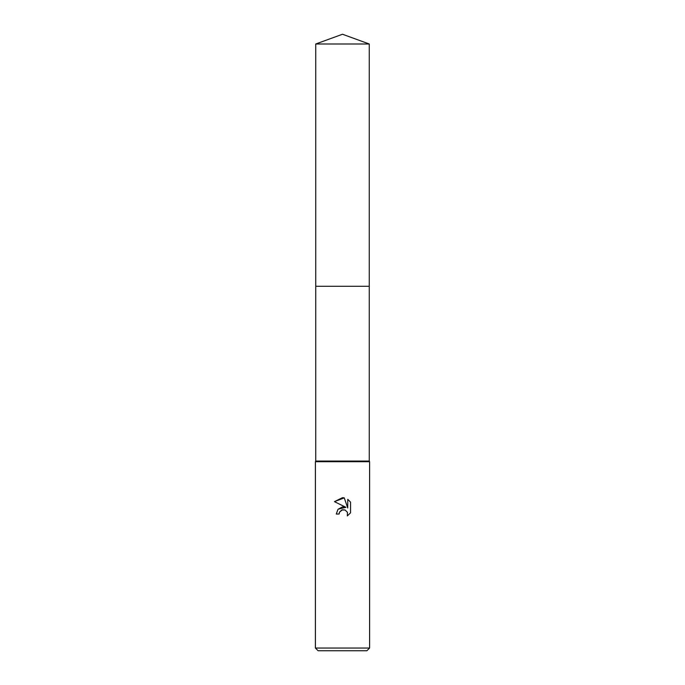 <?xml version="1.0" encoding="UTF-8"?>
<svg xmlns="http://www.w3.org/2000/svg" width="685" height="685" viewBox="0 0 685 685"><rect width="100%" height="100%" fill="white"/><g stroke="black" fill="none" stroke-linecap="round" stroke-linejoin="round"><path stroke-width="1.03" d="M315.742 43.994L369.258 43.994L342.5 34.25L315.742 43.994L315.742 461.056L369.258 461.056L369.6 461.733L369.6 648.044L315.4 648.044L318.114 650.75L366.886 650.75L369.6 648.044M315.742 461.056L315.4 461.733L369.6 461.733M339.118 514.024L336.267 514.024L338.03 509.272L342.5 506.9L345.951 507.32L334.451 501.651L342.5 497.678L344.247 497.867L347.757 507.987L347.757 499.322L350.549 502.139L350.549 512.834L347.312 515.933L347.441 512.337L345.103 510L342.5 509.768L339.572 512.063L339.118 514.024L339.4 512.44M344.247 497.867L334.451 501.651M350.549 502.139L347.757 499.322M345.951 507.32L338.073 509.22M339.572 512.063L341.789 510L345.103 510L347.441 512.337L347.312 515.933L350.549 512.834M315.742 286.27L369.258 286.27L369.258 461.056M369.258 43.994L369.258 286.27M315.4 461.733L315.4 648.044"/></g></svg>
